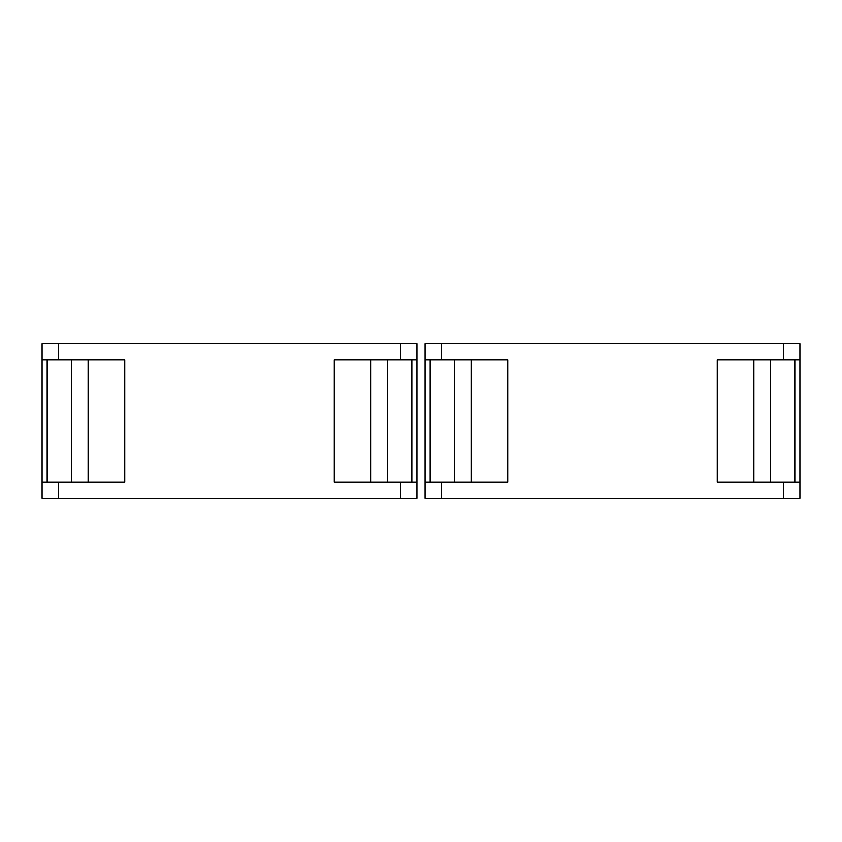 <?xml version="1.0" encoding="UTF-8"?>
<svg xmlns="http://www.w3.org/2000/svg" width="842" height="842" viewBox="0 0 842 842"><rect width="100%" height="100%" fill="white"/><g stroke="black" fill="none" stroke-linecap="round" stroke-linejoin="round"><path stroke-width="1.26" d="M430.167 482.108L430.167 359.892M799.9 482.108L717.258 482.108L717.258 359.892L783.607 359.892L783.607 343.589L799.9 343.589L799.9 498.411L425.073 498.411L425.073 343.589L441.366 343.589L441.366 359.892L507.715 359.892L507.715 482.108L425.073 482.108M783.607 343.589L441.366 343.589M799.9 359.892L783.607 359.892M753.895 482.108L753.895 359.892M471.078 359.892L471.078 482.108M441.366 359.892L425.073 359.892M652.308 343.589L644.519 343.589M604.219 343.589L606.598 343.589M47.194 482.108L47.194 359.892M416.927 482.108L334.285 482.108L334.285 359.892L400.634 359.892L400.634 343.589L416.927 343.589L416.927 498.411L42.1 498.411L42.1 343.589L58.393 343.589L58.393 359.892L124.742 359.892L124.742 482.108L42.1 482.108M400.634 343.589L58.393 343.589M416.927 359.892L400.634 359.892M370.922 482.108L370.922 359.892M88.105 359.892L88.105 482.108M58.393 359.892L42.1 359.892M269.335 343.589L261.546 343.589M221.246 343.589L223.625 343.589M441.366 482.108L441.366 498.411M783.607 498.411L783.607 482.108M770.462 359.892L770.462 482.108M454.512 359.892L454.512 482.108M58.393 482.108L58.393 498.411M400.634 498.411L400.634 482.108M387.488 359.892L387.488 482.108M71.538 359.892L71.538 482.108M794.806 482.108L794.806 359.892M411.833 482.108L411.833 359.892"/></g></svg>
